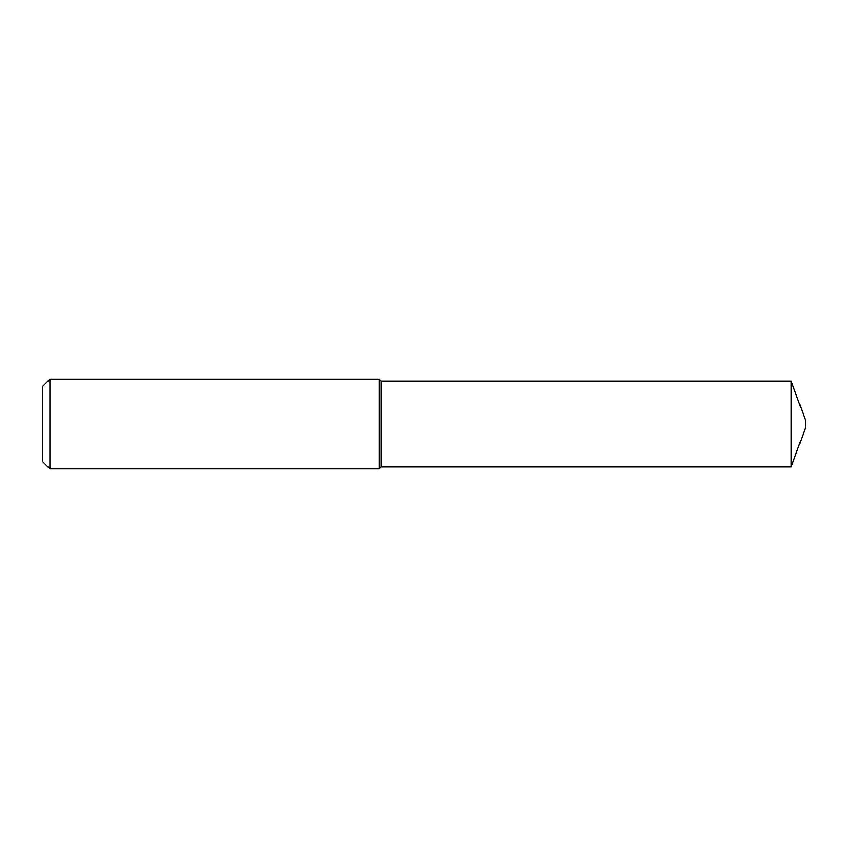 <?xml version="1.0" encoding="UTF-8"?>
<svg xmlns="http://www.w3.org/2000/svg" width="848" height="848" viewBox="0 0 848 848"><rect width="100%" height="100%" fill="white"/><g stroke="black" fill="none" stroke-linecap="round" stroke-linejoin="round"><path stroke-width="1.27" d="M49.884 379.109L42.4 386.593L42.4 461.407L49.884 468.891L379.109 468.891L379.109 379.109L49.884 379.109L49.884 468.891M381.049 381.049L381.049 466.951L791.173 466.951L791.173 381.049L381.049 381.049L379.109 379.109M791.173 381.049L805.6 420.672L805.6 427.328L791.173 466.951M381.049 466.951L379.109 468.891"/></g></svg>

